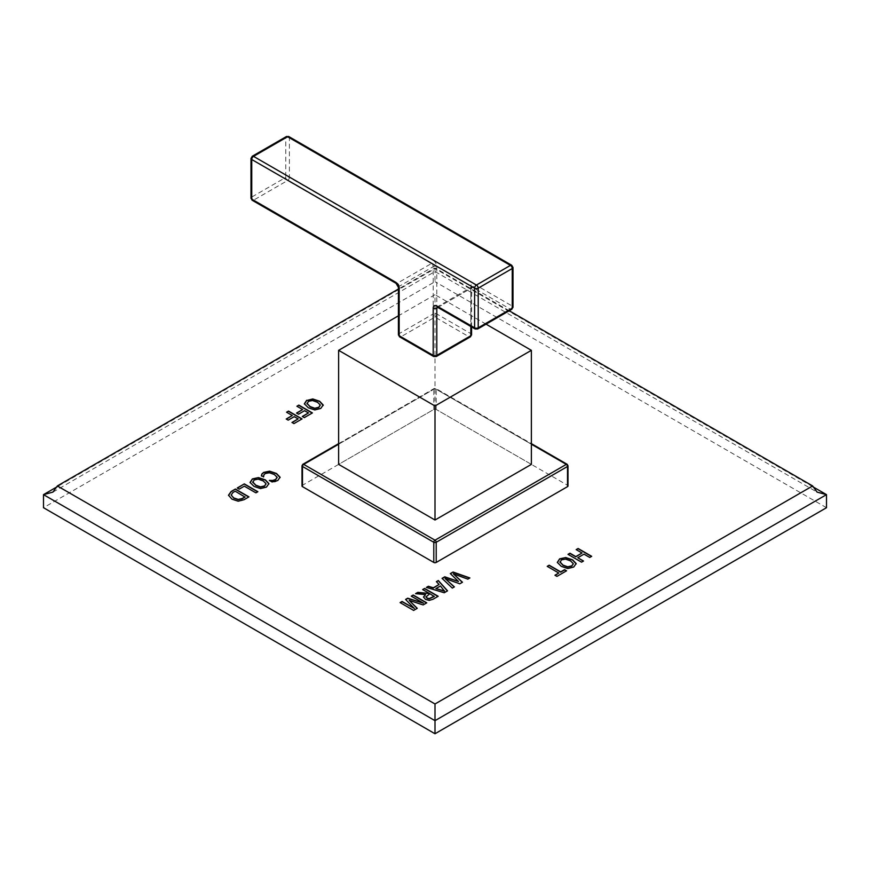<?xml version="1.0" encoding="UTF-8"?>
<svg xmlns="http://www.w3.org/2000/svg" width="870" height="870" viewBox="0 0 870 870"><rect width="100%" height="100%" fill="white"/><g stroke="black" fill="none" stroke-linecap="round" stroke-linejoin="round"><path stroke-width="0.65" stroke-dasharray="4.35 3.26" d="M307.077 403.93L308.426 401.538L312.558 400.765L317.506 402.505L320.28 405.474M304.315 403.397L308.317 408.03L314.82 410.183L320.769 408.672L323.194 405.224M509.233 310.764L435 267.916L398.416 289.036M301.999 485.949A1.707 0.979 180 0 1 302.488 485.253L433.793 409.444A1.707 0.979 180 0 1 436.207 409.444L567.512 485.253A1.707 0.979 180 0 1 568.001 485.949M812.7 486.667L435 268.612L435 267.916L435 268.612L57.3 486.667M435 268.612L435 281.684L43.5 507.71M826.5 507.71L435 281.684M576.375 549.742L582.019 553.244M568.208 554.462L581.551 562.401L583.302 561.15M577.789 557.964L583.987 554.386L589.719 557.692L591.469 556.441M557.279 561.966L561.28 566.598L567.784 568.752L573.732 567.24L576.157 563.803M560.041 562.509L561.389 560.117L565.522 559.334L570.47 561.085L573.243 564.054M547.426 566.457L558.79 573.265M555.169 575.353L556.941 576.614L566.348 570.948M450.497 573.743L458.436 581.715M442.221 578.517L452.335 588.327L454.227 586.989M445.103 578.768L459.751 584.042L462.307 582.324M453.324 574.026L467.832 579.376L469.626 578.104M436.522 581.802L439.067 584.727M426.691 587.478L444.265 592.981L447.419 590.926M435.892 588.849L440.448 586.217L444.537 591.198M422.863 589.686L429.475 593.753M415.936 593.688L425.56 594.83M423.483 597.135L425.56 599.669L429.214 600.604L433.042 599.463L437.958 596.385M425.963 596.874L429.856 593.971L434.228 596.494M411.249 596.157L423.44 603.432M405.724 599.593L414.337 608.685M400.309 602.714L413.642 610.664L417.1 608.424M409.215 600.659L423.157 605.172L426.55 602.964M261.424 475.803L263.664 477.336L263.904 475.107L265.317 473.726L269.385 472.975L274.322 474.737L277.117 477.717M272.071 481.947L274.985 481.926L277.758 480.795L280.053 477.423M269.385 480.403L272.071 482.197M269.961 480.729L269.385 480.642M250.027 482.023L254.029 486.667L260.532 488.809L266.481 487.298L268.906 483.861M252.789 482.567L254.138 480.175L258.281 479.392L263.218 481.143L265.992 484.111M237.456 488.092L239.228 489.353L244.339 486.406L255.91 493.094L257.661 491.833M228.495 495.03L231.964 499.391L238.228 501.446L244.046 499.935L248.733 496.987M231.181 495.345L232.899 492.757L235.194 491.43L245.003 497.096M297.105 406.366L302.608 409.781M296.757 413.163L298.53 414.424L304.587 410.923L308.469 413.163M302.532 416.589L304.293 417.861L312.199 413.054M286.763 412.337L292.266 415.762M286.415 419.133L288.188 420.395L294.245 416.904L298.127 419.133M292.19 422.57L293.951 423.831L301.857 419.025M531.374 464.384L435 408.748L338.626 464.384M531.374 444.211L435 388.575A1.707 0.979 -60 0 1 435.848 388.498A1.707 0.979 -60 0 1 436.207 389.271L436.207 409.444M567.153 464.297A1.707 0.979 -60 0 1 567.512 465.08L436.207 389.271A1.707 0.979 0 0 0 433.793 389.271L302.488 465.08L302.488 485.253M338.626 444.211L435 388.575A1.707 0.979 -120 0 0 434.152 388.498A1.707 0.979 -120 0 0 433.793 389.271L433.793 409.444M302.847 464.297A1.707 0.979 -120 0 0 302.488 465.08A1.707 0.979 0 0 0 301.999 465.776M435 408.748L435 294.691L398.416 315.81M486.036 324.151L435 294.691M512.995 267.471A2.556 1.479 0 0 0 512.245 266.427L289.395 137.764A2.556 1.479 0 0 0 285.773 137.764L285.773 177.415A2.556 1.479 180 0 1 289.395 177.415A2.556 1.479 -60 0 1 287.589 180.536L431.389 263.567A2.556 1.479 120 0 0 433.195 260.434A5.111 2.947 -120 0 1 436.805 266.688L436.805 313.983L470.833 333.634A2.556 1.479 180 0 1 471.583 334.678M437.86 307.458L470.833 288.427A2.556 1.479 0 0 0 471.583 287.383A2.556 1.479 0 0 0 470.833 286.339A5.111 2.947 -120 0 1 474.454 284.251L512.245 306.077A2.556 1.479 180 0 1 512.995 307.121M398.416 334.678A2.556 1.479 180 0 1 399.167 333.634L433.195 313.983A2.556 1.479 -120 0 0 435 317.115L469.028 336.766A2.556 1.479 120 0 0 470.833 333.634L470.833 286.339M433.728 356.537A2.556 1.479 -60 0 0 435 356.406L469.028 336.766A2.556 1.479 -120 0 0 470.311 336.886M396.078 283.337A2.556 1.479 120 0 0 397.351 283.207A2.556 1.479 60 0 1 399.167 286.339L399.167 333.634A2.556 1.479 -120 0 0 400.972 336.766A2.556 1.479 -60 0 1 399.689 336.886M436.805 266.688A2.556 1.479 0 0 0 433.195 266.688L433.195 313.983A2.556 1.479 180 0 1 436.805 313.983A2.556 1.479 120 0 1 435 317.115L400.972 336.766L435 356.406A2.556 1.479 -120 0 0 436.272 356.537M286.306 136.601A2.556 1.479 -120 0 0 285.773 137.764L251.745 157.416A2.556 1.479 0 0 0 250.995 158.46M250.995 198.099A2.556 1.479 180 0 1 251.745 197.055A2.556 1.479 -120 0 0 253.551 200.187A2.556 1.479 -60 0 1 252.278 200.317M511.712 309.328A2.556 1.479 60 0 1 510.44 309.209A2.556 1.479 120 0 0 512.245 306.077L512.245 266.427A2.556 1.479 -60 0 0 511.712 265.263M475.129 328.98A2.556 1.479 120 0 0 476.412 328.849L510.44 309.209L472.649 287.383A2.556 1.479 -120 0 0 471.366 287.252A2.556 1.479 -120 0 0 470.833 288.427L470.833 326.5M568.001 465.776A1.707 0.979 0 0 0 567.512 465.08L567.512 485.253M288.862 136.601A2.556 1.479 -60 0 1 289.395 137.764L289.395 177.415L433.195 260.434M437.142 307.056A2.556 1.479 60 0 1 437.338 306.903A2.556 1.479 60 0 1 438.61 307.034L472.649 287.383A2.556 1.479 -60 0 0 474.454 284.251M477.684 328.98A2.556 1.479 -120 0 1 476.412 328.849L438.61 307.034A2.556 1.479 -60 0 1 437.338 307.153M398.416 287.383A2.556 1.479 0 0 1 399.167 286.339L433.195 266.688A2.556 1.479 -120 0 0 431.389 263.567L397.351 283.207L253.551 200.187L287.589 180.536A2.556 1.479 60 0 1 285.773 177.415L251.745 197.055L251.745 157.416A2.556 1.479 -120 0 1 252.278 156.241M52.929 492.115L435 271.527L817.071 492.115M338.626 443.635L434.152 388.498L435.848 388.498L531.374 443.635M471.583 326.935L471.638 287.002L436.979 307.001"/><path stroke-width="1.3" d="M320.236 405.192L318.79 407.53L314.766 408.487L310.09 406.79L306.99 403.288M307.077 403.93L308.426 401.298L312.558 400.515L317.506 402.266L320.236 404.952L318.79 407.28L314.766 408.247L310.09 406.551L306.99 403.408M323.216 405.463L319.649 401.483L312.754 399.199L306.664 400.526L304.369 404.05M306.664 400.287L304.369 403.8L308.317 407.791L314.82 409.933L320.769 408.421L323.194 404.985L319.649 401.244L312.754 398.96L306.664 400.526M398.416 289.036L57.355 485.949L435 703.982L812.645 485.949L509.233 310.764M578.126 548.491L576.168 549.622L582.019 553.005L575.809 556.582L569.959 553.2L568.001 554.342L581.551 562.161L583.52 561.03L577.789 557.724L583.987 554.146L589.719 557.452L591.676 556.321L578.126 548.491L576.375 549.742M565.717 557.529L559.627 558.855L557.333 562.379L561.28 566.359L567.784 568.512L573.732 567.001L576.157 563.564L572.612 559.812L565.717 557.529L559.627 559.106L557.333 562.618M576.179 563.912L572.612 560.062L565.717 557.779M549.177 565.206L547.219 566.337L558.79 573.025L554.962 575.233L556.941 576.375L566.555 570.818L564.576 569.676L560.748 571.884L549.177 565.206L547.426 566.457M453.053 572.025L450.334 573.591L458.436 581.464L444.766 576.799L442.058 578.365L452.335 588.087L454.39 586.891L445.103 578.528L459.751 583.803L462.47 582.237L453.324 573.787L467.832 579.137L469.887 577.952L453.053 572.025L450.497 573.743M438.317 580.529L436.381 581.649L439.067 584.488L433.325 587.805L428.388 586.26L426.409 587.402L444.265 592.742L447.561 590.839L438.317 580.529L436.522 581.802M424.614 588.435L422.657 589.566L429.475 593.503L417.839 592.35L415.577 593.655L425.56 594.591L423.483 596.994L425.56 599.419L429.214 600.354L433.042 599.223L438.175 596.265L424.614 588.435L422.863 589.686M413.217 595.026L426.768 602.845L423.157 604.922L409.215 600.409L417.252 608.337L413.642 610.414L400.091 602.595L402.06 601.464L414.337 608.445L405.572 599.43L407.726 598.19L423.44 603.182L411.249 596.157L413.217 595.026L411.466 596.276M263.632 476.684L263.904 474.868L265.317 473.476L269.385 472.736L274.322 474.498L277.062 477.162L275.681 479.457L272.734 480.457L269.385 480.403L272.071 481.947L277.758 480.544L280.053 477.184L276.464 473.465L269.613 471.159L263.653 472.41L261.848 474.009L261.424 475.803L263.632 476.564M280.086 477.597L276.464 473.715L269.613 471.399L263.653 472.649L261.848 474.248L261.424 476.053M277.062 477.162L277.117 477.717M258.466 477.597L252.387 478.913L250.081 482.437L254.029 486.417L260.532 488.57L266.481 487.059L268.906 483.622L265.372 479.87L258.466 477.597L252.387 479.163L250.081 482.676M268.939 483.97L265.372 480.12L258.466 477.837M257.868 491.713L244.318 483.894L237.249 487.972L239.228 489.114L244.339 486.167L255.91 492.844L257.868 491.713M235.389 489.038L231.148 491.496L228.505 495.215L231.964 499.152L238.228 501.196L244.046 499.695L248.95 496.868L235.389 489.038L231.148 491.735L228.505 495.454M298.856 405.105L296.898 406.236L302.608 409.542L296.55 413.043L298.53 414.185L304.587 410.683L308.469 412.924L302.314 416.469L304.293 417.611L312.406 412.935L298.856 405.105L297.105 406.366M288.514 411.086L286.545 412.217L292.266 415.512L286.208 419.014L288.188 420.156L294.245 416.654L298.127 418.894L291.972 422.45L293.951 423.592L302.064 418.905L288.514 411.086L286.763 412.337M338.626 444.211L303.695 464.384A1.707 0.979 120 0 0 302.488 466.472L302.488 486.645A1.707 0.979 180 0 1 301.999 485.949L301.999 465.776A1.707 0.979 0 0 0 302.488 466.472L433.793 542.282L433.793 562.444A1.707 0.979 180 0 0 436.207 562.444L567.512 486.645A1.707 0.979 180 0 0 568.001 485.949L568.001 465.776A1.707 0.979 0 0 1 567.512 466.472L567.512 486.645M302.488 486.645L433.793 562.444M435 703.982L435 720.664L826.5 494.638L812.7 486.667M812.645 485.949L817.071 492.115L826.5 494.638L826.5 507.71L435 733.747L43.5 507.71L43.5 494.638L435 720.664L435 733.747M57.355 485.949L52.929 492.115L43.5 494.638L57.3 486.667M582.019 553.005L575.809 556.822L569.959 553.45L568.208 554.462M583.302 561.15L577.789 557.724M591.469 556.441L578.126 548.731M573.243 564.054L571.753 565.859L567.729 566.816L563.053 565.119L559.954 561.857M573.189 563.771L571.753 566.098L567.729 567.066L563.053 565.359L559.954 561.976M560.041 562.509L561.389 559.867L565.522 559.095L570.47 560.846L573.189 563.521M558.79 573.025L555.169 575.353M566.348 570.948L564.576 569.926L560.748 572.134L549.177 565.446M458.436 581.464L444.766 577.049L442.221 578.517M454.227 586.989L445.103 578.528M462.307 582.324L453.324 573.787M469.626 578.104L453.053 572.264M439.067 584.488L433.325 588.055L428.388 586.5L426.691 587.478M447.419 590.926L438.317 580.768M444.537 591.198L435.892 588.609L440.448 585.978L444.537 591.198M444.537 590.947L435.892 588.609M429.475 593.503L417.839 592.59L415.936 593.688M425.56 594.591L423.483 597.233M437.958 596.385L424.614 588.675M434.228 596.494L429.171 598.832L427.181 598.342L425.963 596.961L429.856 593.721L434.228 596.494M434.228 596.254L429.171 598.593L427.181 598.092L425.963 596.635M423.44 603.182L407.726 598.429L405.724 599.593M414.337 608.445L402.06 601.703L400.309 602.714M417.1 608.424L409.215 600.409M426.55 602.964L413.217 595.265M277.062 477.412L275.681 479.707L272.734 480.697L269.385 480.642M265.992 484.111L264.502 485.917L260.489 486.874L255.813 485.177L252.713 481.915M265.948 483.829L264.502 486.156L260.489 487.124L255.813 485.427L252.702 482.045M252.789 482.567L254.138 479.935L258.281 479.152L263.218 480.903L265.948 483.579M244.318 483.894L237.456 488.092M257.661 491.833L244.318 484.133M248.733 496.987L235.389 489.288M245.003 496.857L242.001 498.586L238.162 499.413L233.747 497.912L231.181 495.095L232.899 492.507L235.194 491.191L245.003 497.096L242.001 498.836L238.162 499.663L233.747 498.151L231.159 494.921M302.608 409.542L296.757 413.163M308.469 412.924L302.532 416.589M312.199 413.054L298.856 405.355M292.266 415.512L286.415 419.133M298.127 418.894L292.19 422.57M301.857 419.025L288.514 411.325M301.999 465.776L302.847 464.297A1.707 0.979 -120 0 1 303.695 464.384L435 540.194A1.707 0.979 60 0 1 436.207 542.282L567.512 466.472A1.707 0.979 60 0 0 566.305 464.384A1.707 0.979 -60 0 1 567.153 464.297L568.001 465.776M531.374 444.211L566.305 464.384L435 540.194A1.707 0.979 120 0 0 433.793 542.282A1.707 0.979 0 0 0 436.207 542.282L436.207 562.444M398.416 315.81L338.626 350.327L338.626 464.384L435 520.021L531.374 464.384L531.374 350.327L486.036 324.151M435 520.021L435 405.964L531.374 350.327M338.626 350.327L435 405.964M511.712 309.328L477.684 328.98A2.556 1.479 -120 0 0 478.217 327.805L512.245 308.165A2.556 1.479 60 0 1 511.712 309.328L512.995 307.121A2.556 1.479 180 0 1 512.245 308.165L512.245 268.515L478.217 288.166A2.556 1.479 -120 0 0 476.412 285.034A2.556 1.479 120 0 0 474.607 288.166A2.556 1.479 0 0 0 478.217 288.166L478.217 327.805A2.556 1.479 180 0 1 474.607 327.805A2.556 1.479 120 0 0 475.129 328.98L437.338 307.153A2.556 1.479 -60 0 1 436.805 305.99L474.607 327.805L474.607 288.166L251.745 159.504A2.556 1.479 -60 0 1 253.551 156.372L287.589 136.72A2.556 1.479 -120 0 0 286.306 136.601L252.278 156.241L250.995 158.46A2.556 1.479 0 0 0 251.745 159.504L251.745 199.143A2.556 1.479 180 0 1 250.995 198.099L250.995 158.46M512.995 307.121L512.995 267.471A2.556 1.479 0 0 1 512.245 268.515A2.556 1.479 -120 0 0 510.44 265.383L476.412 285.034L253.551 156.372A2.556 1.479 -120 0 0 252.278 156.241M436.272 356.537L433.728 356.537A2.556 1.479 -60 0 1 433.195 355.362L433.195 308.078A2.556 1.479 0 0 0 436.805 308.078L436.805 355.362A2.556 1.479 -120 0 1 436.272 356.537L470.311 336.886A2.556 1.479 -120 0 0 470.833 335.722L436.805 355.362A2.556 1.479 180 0 1 433.195 355.362L399.167 335.722A2.556 1.479 180 0 1 398.416 334.678L399.689 336.886A2.556 1.479 -60 0 1 399.167 335.722L399.167 288.427A5.111 2.947 60 0 0 395.546 282.163A2.556 1.479 120 0 0 396.078 283.337L252.278 200.317A2.556 1.479 -60 0 1 251.745 199.143L395.546 282.163M288.862 136.601A2.556 1.479 -60 0 0 287.589 136.72L510.44 265.383A2.556 1.479 -60 0 1 511.712 265.263L288.862 136.601L286.306 136.601M470.833 326.5L470.833 335.722A2.556 1.479 180 0 0 471.583 334.678L470.311 336.886M437.142 307.056A2.556 1.479 60 0 0 436.805 308.078L437.86 307.458M433.195 308.078A5.111 2.947 60 0 1 436.805 305.99M398.416 334.678L398.416 287.383A2.556 1.479 0 0 0 399.167 288.427M531.374 443.635L567.153 464.297M302.847 464.297L338.626 443.635M512.995 267.471L511.712 265.263M399.689 336.886L433.728 356.537M250.995 198.099L252.278 200.317M398.416 287.383L396.078 283.337M471.583 326.935L471.583 334.678M477.684 328.98L475.129 328.98"/></g></svg>

